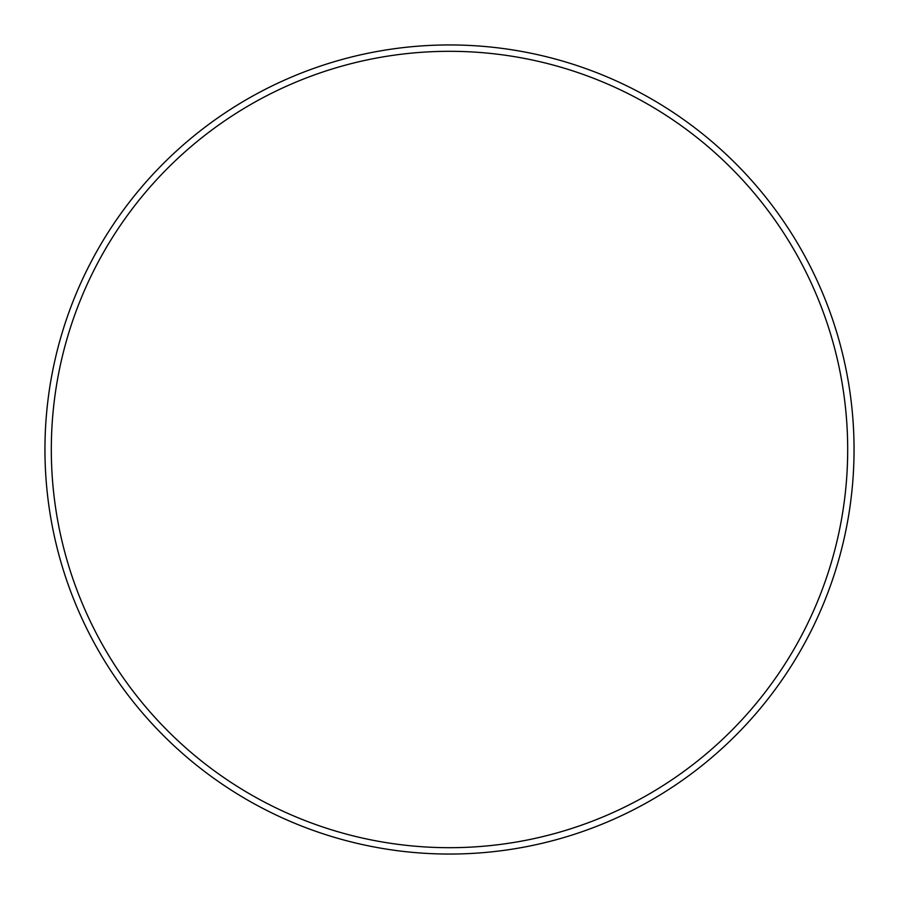 <?xml version="1.0" encoding="UTF-8"?>
<svg xmlns="http://www.w3.org/2000/svg" width="899" height="899" viewBox="0 0 899 899"><rect width="100%" height="100%" fill="white"/><g stroke="black" fill="none" stroke-linecap="round" stroke-linejoin="round"><path stroke-width="1.35" d="M847.69 449.5A398.19 398.19 0 0 0 449.5 51.31A398.19 398.19 0 0 0 51.31 449.5A398.19 398.19 0 0 0 449.5 847.69A398.19 398.19 0 0 0 847.69 449.5M44.95 449.5A404.55 404.55 0 0 1 449.5 44.95A404.55 404.55 0 0 1 854.05 449.5A404.55 404.55 0 0 1 449.5 854.05A404.55 404.55 0 0 1 44.95 449.5"/></g></svg>

